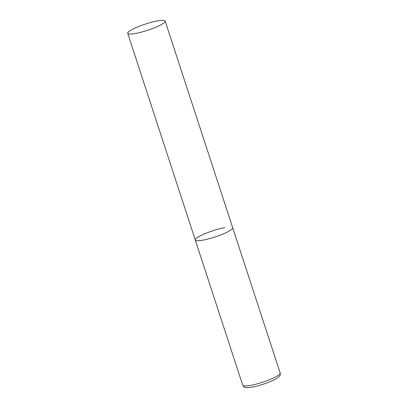 <?xml version="1.0" encoding="UTF-8"?>
<svg xmlns="http://www.w3.org/2000/svg" width="408" height="408" viewBox="0 0 408 408"><rect width="100%" height="100%" fill="white"/><g stroke="black" fill="none" stroke-linecap="round" stroke-linejoin="round"><path stroke-width="0.61" d="M165.153 21.083A19.691 3.3 -18.1 0 0 151.577 22.241A19.691 3.3 -18.1 0 0 131.075 30.085A19.691 3.3 -18.1 0 0 127.719 33.318A19.691 3.3 -18.1 0 0 141.301 32.161A19.691 3.3 -18.1 0 0 161.803 24.317A19.691 3.3 -18.1 0 0 165.153 21.083L280.179 373.004A19.691 3.3 161.9 0 1 270.575 379.262A19.691 3.3 161.9 0 1 250.726 385.361A19.691 3.3 161.9 0 1 242.745 385.239L195.269 239.986A19.691 3.3 -18.1 0 0 208.85 238.823A19.691 3.3 -18.1 0 0 229.352 230.984A19.691 3.3 -18.1 0 0 232.703 227.751A19.691 3.3 161.9 0 1 223.1 234.008A19.691 3.3 161.9 0 1 203.25 240.108A19.691 3.3 161.9 0 1 195.269 239.986A19.691 3.3 161.9 0 1 204.872 233.728A19.691 3.3 161.9 0 1 224.721 227.628M280.179 373.004C280.469 374.508 280.112 375.717 279.098 376.62C278.496 377.507 276.078 378.945 271.85 380.934C265.435 383.714 259.009 385.749 252.567 387.044C243.617 388.457 243.984 386.988 242.745 385.239M195.269 239.986L127.719 33.318"/></g></svg>
